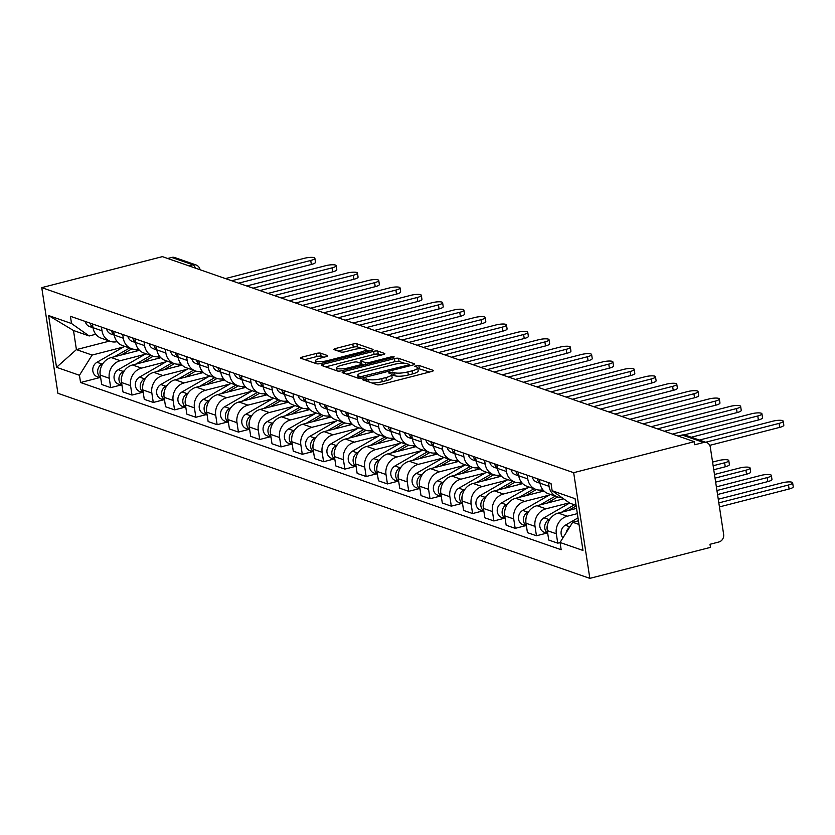 <?xml version="1.0" encoding="UTF-8"?>
<svg xmlns="http://www.w3.org/2000/svg" width="835" height="835" viewBox="0 0 835 835"><rect width="100%" height="100%" fill="white"/><g stroke="black" fill="none" stroke-linecap="round" stroke-linejoin="round"><path stroke-width="1.25" d="M363.768 378.965L362.734 379.8L376.971 384.747A3.142 0.72 -8.7 0 0 381.115 384.486L431.622 371.512A3.142 0.72 -8.7 0 0 433.396 370.573A3.142 0.72 -8.7 0 0 433.094 370.322L418.857 365.375L414.724 366.21L416.769 367.024A10.062 2.317 -8.7 0 1 417.74 367.807A10.062 2.317 -8.7 0 1 412.083 370.823L407.866 371.899A10.062 2.317 -8.7 0 1 394.6 372.723L389.861 372.253L388.619 372.921L390.676 373.725A10.062 2.317 -8.7 0 1 391.636 374.518A10.062 2.317 -8.7 0 1 385.979 377.524L381.772 378.61A10.062 2.317 -8.7 0 1 368.506 379.424L363.768 378.965M320.609 353.174A3.142 0.72 -8.7 0 0 316.455 353.424L302.291 357.067A3.142 0.72 -8.7 0 0 300.517 358.006A3.142 0.72 -8.7 0 0 300.819 358.257L316.632 363.757A3.142 0.72 -8.7 0 0 320.776 363.496L371.283 350.523A3.142 0.72 -8.7 0 0 373.047 349.573A3.142 0.72 -8.7 0 0 372.754 349.333L356.942 343.832A3.142 0.72 -8.7 0 0 352.798 344.083L335.68 348.487A3.142 0.72 -8.7 0 0 333.916 349.427A3.142 0.72 -8.7 0 0 334.219 349.677L340.983 352.026A3.142 0.72 -8.7 0 0 345.126 351.775L353.612 349.594A8.413 1.931 -8.7 0 1 365.511 349.562A8.413 1.931 -8.7 0 1 360.783 352.088L327.529 360.626A8.413 1.931 -8.7 0 1 315.63 360.657A8.413 1.931 -8.7 0 1 320.358 358.132L325.901 356.712A3.142 0.72 -8.7 0 0 327.675 355.773A3.142 0.72 -8.7 0 0 327.372 355.522L320.609 353.174L321.078 356.253A3.142 0.72 -8.7 0 0 316.935 356.503L304.775 359.635M41.75 287.637L162.397 256.637L694.303 441.684L573.666 472.683L41.75 287.637L57.918 393.316L589.834 578.363L710.481 547.363L710 544.284L718.872 541.998A6.409 5.72 109.2 0 0 723.642 534.369L710.303 447.184A6.409 5.72 109.2 0 0 706.692 442.602A6.409 5.72 109.2 0 0 703.644 442.487L682.487 435.129A6.409 2.484 -104.4 0 0 681.84 435.087L678.103 436.047M343.947 371.565A3.142 0.72 -8.7 0 0 342.173 372.504A3.142 0.72 -8.7 0 0 342.475 372.744L358.288 378.245A3.142 0.72 -8.7 0 0 362.432 377.994L412.939 365.01A3.142 0.72 -8.7 0 0 414.703 364.07A3.142 0.72 -8.7 0 0 414.411 363.82L398.598 358.319A3.142 0.72 -8.7 0 0 394.454 358.58L343.947 371.565L344.218 373.349M337.455 371.001L321.652 365.5A3.142 0.72 -8.7 0 1 321.35 365.26A3.142 0.72 -8.7 0 1 323.114 364.31L373.631 351.337A3.142 0.72 -8.7 0 1 377.775 351.076L384.538 353.435A3.142 0.72 -8.7 0 1 384.841 353.675A3.142 0.72 -8.7 0 1 383.067 354.614L362.588 359.885A3.142 0.72 -8.7 0 0 360.814 360.824A3.142 0.72 -8.7 0 0 361.117 361.075L365.605 362.63A3.142 0.72 -8.7 0 0 369.748 362.38L391.083 356.9L394.193 356.889L392.951 357.547L341.598 370.74A3.142 0.72 -8.7 0 1 337.455 371.001M167.689 258.474L171.728 257.441A6.409 5.72 -70.8 0 1 174.776 257.556L195.922 264.914A6.409 5.72 109.2 0 0 192.875 264.799L171.728 257.441M694.303 441.684L694.783 444.763L703.644 442.487M573.666 472.683L589.834 578.363M561.767 497.503A14.727 13.151 -70.8 0 1 557.352 496.867A14.727 13.151 -70.8 0 1 549.044 486.325L548.47 482.588M576.547 508.4L558.281 513.087A14.727 13.151 109.2 0 0 547.301 530.642L556.308 533.774A14.727 13.151 -70.8 0 1 567.289 516.218L577.35 513.64M556.308 533.774L557.749 543.167L560.066 542.573M539.473 479.457L540.036 483.194A14.727 13.151 109.2 0 0 548.345 493.725L557.352 496.867M547.301 530.642L548.741 540.036L557.749 543.167M542.844 489.769A14.727 13.151 -70.8 0 1 536.07 489.456A14.727 13.151 -70.8 0 1 527.762 478.925L527.188 475.188M546.706 533.137L536.456 535.767L535.016 526.363A14.727 13.151 -70.8 0 1 545.996 508.818L569.313 502.827M518.18 472.057L518.754 475.793A14.727 13.151 109.2 0 0 527.062 486.325L536.07 489.456M563.646 498.829L536.999 505.686A14.727 13.151 109.2 0 0 526.008 523.232L527.449 532.636L536.456 535.767M521.551 482.369A14.727 13.151 -70.8 0 1 514.777 482.056A14.727 13.151 -70.8 0 1 506.469 471.514L505.895 467.777M525.413 525.726L515.174 528.357L513.734 518.963A14.727 13.151 -70.8 0 1 524.714 501.407L549.253 495.103M496.898 464.646L497.462 468.383A14.727 13.151 109.2 0 0 505.77 478.914L514.777 482.056M543.961 491.011L515.706 498.276A14.727 13.151 109.2 0 0 504.726 515.832L506.167 525.225L515.174 528.357M500.269 474.958A14.727 13.151 -70.8 0 1 493.495 474.645A14.727 13.151 -70.8 0 1 485.187 464.114L484.613 460.377M504.121 518.326L493.882 520.957L492.441 511.552A14.727 13.151 -70.8 0 1 503.421 494.007L527.96 487.703M475.606 457.246L476.18 460.972A14.727 13.151 109.2 0 0 484.488 471.514L493.495 474.645M522.679 483.611L494.424 490.876A14.727 13.151 109.2 0 0 483.434 508.421L484.874 517.825L493.882 520.957M478.977 467.558A14.727 13.151 -70.8 0 1 472.203 467.235A14.727 13.151 -70.8 0 1 463.895 456.703L463.321 452.967M482.839 510.916L472.589 513.546L471.159 504.152A14.727 13.151 -70.8 0 1 482.139 486.596L506.678 480.292M454.313 449.835L454.887 453.572A14.727 13.151 109.2 0 0 463.195 464.103L472.203 467.235M501.386 476.2L473.132 483.465A14.727 13.151 109.2 0 0 462.152 501.021L463.592 510.415L472.589 513.546M457.695 460.148A14.727 13.151 -70.8 0 1 450.921 459.834A14.727 13.151 -70.8 0 1 442.613 449.303L442.039 445.566M461.546 503.505L451.307 506.146L449.867 496.741A14.727 13.151 -70.8 0 1 460.847 479.196L485.385 472.892M433.031 442.435L433.605 446.161A14.727 13.151 109.2 0 0 441.913 456.703L450.921 459.834M480.104 468.8L451.839 476.065A14.727 13.151 109.2 0 0 440.859 493.61L442.299 503.004L451.307 506.146M436.402 452.747A14.727 13.151 -70.8 0 1 429.628 452.424A14.727 13.151 -70.8 0 1 421.32 441.892L420.746 438.156M440.264 496.105L430.015 498.735L428.585 489.341A14.727 13.151 -70.8 0 1 439.565 471.785L464.103 465.481M411.738 435.025L412.313 438.761A14.727 13.151 109.2 0 0 420.621 449.293L429.628 452.424M458.812 461.39L430.557 468.654A14.727 13.151 109.2 0 0 419.577 486.21L421.017 495.604L430.015 498.735M415.12 445.337A14.727 13.151 -70.8 0 1 408.346 445.024A14.727 13.151 -70.8 0 1 400.038 434.492L399.464 430.756M418.972 488.694L408.733 491.335L407.292 481.931A14.727 13.151 -70.8 0 1 418.272 464.385L442.811 458.081M390.456 427.624L391.03 431.351A14.727 13.151 109.2 0 0 399.339 441.892L408.346 445.024M437.53 453.989L409.265 461.254A14.727 13.151 109.2 0 0 398.285 478.799L399.725 488.193L408.733 491.335M393.828 437.937A14.727 13.151 -70.8 0 1 387.054 437.613A14.727 13.151 -70.8 0 1 378.746 427.082L378.171 423.345M397.69 481.294L387.44 483.924L386.01 474.53A14.727 13.151 -70.8 0 1 396.99 456.975L421.529 450.67M369.164 420.214L369.738 423.95A14.727 13.151 109.2 0 0 378.046 434.482L387.054 437.613M416.237 446.579L387.983 453.843A14.727 13.151 109.2 0 0 377.002 471.399L378.443 480.793L387.44 483.924M372.546 430.526A14.727 13.151 -70.8 0 1 365.772 430.213A14.727 13.151 -70.8 0 1 357.464 419.671L356.889 415.945M376.397 473.883L366.158 476.524L364.718 467.12A14.727 13.151 -70.8 0 1 375.698 449.574L400.236 443.27M347.882 412.803L348.456 416.54A14.727 13.151 109.2 0 0 356.764 427.082L365.772 430.213M394.955 439.179L366.69 446.433A14.727 13.151 109.2 0 0 355.71 463.989L357.15 473.382L366.158 476.524M351.253 423.126A14.727 13.151 -70.8 0 1 344.479 422.802A14.727 13.151 -70.8 0 1 336.171 412.271L335.597 408.534M355.115 466.483L344.865 469.113L343.435 459.72A14.727 13.151 -70.8 0 1 354.416 442.164L378.954 435.86M326.589 405.403L327.163 409.14A14.727 13.151 109.2 0 0 335.472 419.671L344.479 422.802M373.662 431.768L345.408 439.033A14.727 13.151 109.2 0 0 334.428 456.588L335.868 465.982L344.865 469.113M329.971 415.715A14.727 13.151 -70.8 0 1 323.197 415.402A14.727 13.151 -70.8 0 1 314.878 404.86L314.315 401.134M333.823 459.073L323.583 461.703L322.143 452.309A14.727 13.151 -70.8 0 1 333.123 434.764L357.662 428.449M305.307 397.992L305.881 401.729A14.727 13.151 109.2 0 0 314.19 412.271L323.197 415.402M352.38 424.368L324.116 431.622A14.727 13.151 109.2 0 0 313.135 449.178L314.576 458.572L323.583 461.703M308.679 408.315A14.727 13.151 -70.8 0 1 301.905 407.991A14.727 13.151 -70.8 0 1 293.596 397.46L293.022 393.723M312.541 451.672L302.291 454.303L300.861 444.909A14.727 13.151 -70.8 0 1 311.841 427.353L336.38 421.049M284.015 390.592L284.589 394.329A14.727 13.151 109.2 0 0 292.897 404.86L301.905 407.991M331.088 416.957L302.834 424.222A14.727 13.151 109.2 0 0 291.853 441.767L293.283 451.171L302.291 454.303M287.397 400.904A14.727 13.151 -70.8 0 1 280.623 400.591A14.727 13.151 -70.8 0 1 272.304 390.049L271.74 386.323M291.248 444.262L281.009 446.892L279.568 437.498A14.727 13.151 -70.8 0 1 290.549 419.953L315.087 413.638M262.733 383.181L263.307 386.918A14.727 13.151 109.2 0 0 271.615 397.46L280.623 400.591M309.806 409.557L281.541 416.811A14.727 13.151 109.2 0 0 270.561 434.367L272.001 443.761L281.009 446.892M266.104 393.494A14.727 13.151 -70.8 0 1 259.33 393.181A14.727 13.151 -70.8 0 1 251.022 382.649L250.448 378.913M269.966 436.862L259.716 439.492L258.286 430.098A14.727 13.151 -70.8 0 1 269.267 412.542L293.795 406.238M241.44 375.781L242.014 379.518A14.727 13.151 109.2 0 0 250.323 390.049L259.33 393.181M288.513 402.146L260.259 409.411A14.727 13.151 109.2 0 0 249.279 426.956L250.709 436.361L259.716 439.492M244.822 386.094A14.727 13.151 -70.8 0 1 238.048 385.78A14.727 13.151 -70.8 0 1 229.729 375.239L229.166 371.502M248.673 429.451L238.434 432.081L236.994 422.687A14.727 13.151 -70.8 0 1 247.974 405.132L272.513 398.827M220.158 368.371L220.732 372.107A14.727 13.151 109.2 0 0 229.04 382.639L238.048 385.78M267.231 394.746L238.967 402A14.727 13.151 109.2 0 0 227.986 419.556L229.427 428.95L238.434 432.081M223.529 378.683A14.727 13.151 -70.8 0 1 216.756 378.37A14.727 13.151 -70.8 0 1 208.447 367.838L207.873 364.102M227.391 422.051L217.142 424.681L215.712 415.287A14.727 13.151 -70.8 0 1 226.692 397.731L251.22 391.427M198.866 360.97L199.44 364.707A14.727 13.151 109.2 0 0 207.748 375.239L216.756 378.37M245.939 387.336L217.684 394.6A14.727 13.151 109.2 0 0 206.704 412.146L208.134 421.55L217.142 424.681M202.247 371.283A14.727 13.151 -70.8 0 1 195.474 370.97A14.727 13.151 -70.8 0 1 187.155 360.428L186.591 356.691M206.099 414.64L195.86 417.27L194.419 407.877A14.727 13.151 -70.8 0 1 205.4 390.321L229.938 384.017M177.584 353.56L178.158 357.296A14.727 13.151 109.2 0 0 186.466 367.828L195.474 370.97M224.657 379.925L196.392 387.189A14.727 13.151 109.2 0 0 185.412 404.745L186.852 414.139L195.86 417.27M180.955 363.872A14.727 13.151 -70.8 0 1 174.181 363.559A14.727 13.151 -70.8 0 1 165.873 353.028L165.299 349.291M184.817 407.24L174.567 409.87L173.127 400.466A14.727 13.151 -70.8 0 1 184.118 382.921L208.646 376.616M156.291 346.16L156.865 349.896A14.727 13.151 109.2 0 0 165.173 360.428L174.181 363.559M203.364 372.525L175.11 379.789A14.727 13.151 109.2 0 0 164.13 397.335L165.56 406.739L174.567 409.87M159.673 356.472A14.727 13.151 -70.8 0 1 152.899 356.159A14.727 13.151 -70.8 0 1 144.58 345.617L144.017 341.88M163.524 399.829L153.285 402.46L151.845 393.066A14.727 13.151 -70.8 0 1 162.825 375.51L187.364 369.206M135.009 338.749L135.573 342.486A14.727 13.151 109.2 0 0 143.891 353.017L152.899 356.159M182.082 365.114L153.817 372.379A14.727 13.151 109.2 0 0 142.837 389.935L144.278 399.328L153.285 402.46M138.38 349.061A14.727 13.151 -70.8 0 1 131.606 348.748A14.727 13.151 -70.8 0 1 123.298 338.217L122.724 334.48M142.242 392.419L131.993 395.059L130.552 385.655A14.727 13.151 -70.8 0 1 141.543 368.11L166.071 361.805M113.717 331.349L114.291 335.075A14.727 13.151 109.2 0 0 122.599 345.617L131.606 348.748M160.79 357.714L132.535 364.978A14.727 13.151 109.2 0 0 121.555 382.524L122.985 391.928L131.993 395.059M117.088 341.661A14.727 13.151 -70.8 0 1 110.314 341.338A14.727 13.151 -70.8 0 1 102.006 330.806L101.442 327.07M120.95 385.018L110.711 387.649L109.27 378.255A14.727 13.151 -70.8 0 1 120.25 360.699L144.789 354.395M92.434 323.938L92.998 327.675A14.727 13.151 109.2 0 0 101.317 338.206L110.314 341.338M139.508 350.303L111.243 357.568A14.727 13.151 109.2 0 0 100.263 375.124L101.703 384.517L110.711 387.649M576.077 505.342L569.783 503.161L552.133 490.719L551.027 483.486L70.422 316.288L71.528 323.521L89.178 335.962L73.49 330.503L76.413 349.604L92.1 355.063L123.496 346.995M578.436 520.789L572.706 522.261L578.999 524.443M552.133 490.719L575.065 498.693L582.976 550.453L560.055 542.479L572.706 522.261M92.1 355.063L79.45 375.28L80.557 382.524L561.162 549.722L560.055 542.479M79.45 375.28L56.529 367.306L48.607 315.546L71.528 323.521M109.562 341.077L76.413 349.604L56.529 367.306M95.806 334.25L89.178 335.962M99.668 377.608L80.557 382.524M73.49 330.503L48.607 315.546M371.732 382.921A10.062 2.317 -8.7 0 0 382.242 381.689L381.772 378.61M391.636 374.518L392.116 377.597A10.062 2.317 -8.7 0 1 386.459 380.614L382.242 381.689M417.74 367.807L418.21 370.886A10.062 2.317 -8.7 0 1 412.553 373.903L408.346 374.988A10.062 2.317 -8.7 0 1 395.08 375.802L391.73 375.103M429.608 372.024L417.824 368.392M404.307 363.225L399.067 361.409A3.142 0.72 -8.7 0 0 394.924 361.659L346.431 374.122M410.924 365.532L409.286 364.958M360.741 376.721L407.981 365.156L409.213 364.488L407.062 363.642A10.062 2.317 -8.7 0 0 393.796 364.457L363.486 372.253A10.062 2.317 -8.7 0 0 357.829 375.259A10.062 2.317 -8.7 0 0 358.799 376.053L360.741 376.721L360.97 378.276M325.608 366.878L374.101 354.416L373.631 351.337M381.052 355.136L378.245 354.155A3.142 0.72 -8.7 0 0 374.101 354.416M362.046 364.31L363.997 364.989M341.327 365.344A8.413 1.931 -8.7 0 0 336.599 367.859A8.413 1.931 -8.7 0 0 348.498 367.838L360.209 364.832A3.142 0.72 -8.7 0 0 361.983 363.883A3.142 0.72 -8.7 0 0 361.68 363.642L357.192 362.077A3.142 0.72 -8.7 0 0 353.048 362.338L341.327 365.344M323.886 357.234L321.078 356.253M362.108 348.55L357.411 346.911A3.142 0.72 -8.7 0 0 353.268 347.172L338.165 351.044M369.268 351.034L365.532 349.74M577.997 517.898L565.285 525.225A8.006 7.15 109.2 0 0 562.936 537.886M569.491 527.396A8.006 7.15 109.2 0 0 566.14 532.751M718.831 502.9L788.49 484.999A7.369 1.691 -8.7 0 0 792.634 482.797A7.369 1.691 -8.7 0 0 782.218 482.818L718.267 499.246M792.634 482.797L793.25 486.805A7.369 1.691 171.3 0 1 789.106 489.007L719.436 506.908M705.669 442.247L779.065 423.387A7.369 1.691 -8.7 0 0 783.209 421.174L783.825 425.182A7.369 1.691 171.3 0 1 779.681 427.384L709.74 445.358M783.209 421.174A7.369 1.691 -8.7 0 0 772.792 421.195L699.386 440.066M574.47 504.789L561.517 512.262M550.171 518.806L548.919 519.527A8.006 7.15 109.2 0 0 547.697 533.21M569.616 503.035L544.003 517.815A8.006 7.15 109.2 0 0 539.775 525.549A8.006 7.15 109.2 0 0 544.389 532.333L547.739 533.492M716.931 490.521L767.208 477.599A7.369 1.691 -8.7 0 0 771.352 475.386A7.369 1.691 -8.7 0 0 760.925 475.407L716.378 486.868M576.171 505.947L568.217 510.529M547.436 525.142A8.006 7.15 109.2 0 0 547.165 529.463M771.352 475.386L771.957 479.394A7.369 1.691 171.3 0 1 767.824 481.597L717.547 494.518M555.306 496.147L540.235 504.851M528.889 511.396L527.626 512.126A8.006 7.15 109.2 0 0 526.405 525.799M550.401 494.445L522.71 510.415A8.006 7.15 109.2 0 0 518.493 518.149A8.006 7.15 109.2 0 0 523.107 524.923L526.447 526.092M715.031 478.131L745.916 470.188A7.369 1.691 -8.7 0 0 750.06 467.986A7.369 1.691 -8.7 0 0 739.643 468.007L714.478 474.478M557.634 496.961L546.935 503.129M563.02 498.391L561.141 499.476M526.144 517.742A8.006 7.15 109.2 0 0 525.883 522.063M750.06 467.986L750.675 471.994A7.369 1.691 171.3 0 1 746.532 474.196L715.647 482.129M684.074 434.92L757.773 415.976A7.369 1.691 -8.7 0 0 761.917 413.774L762.532 417.771A7.369 1.691 171.3 0 1 758.389 419.984L691.265 437.237M540.005 482.985A8.006 7.15 -70.8 0 1 537.208 478.674M540.047 483.277L536.707 482.108A8.006 7.15 -70.8 0 1 532.302 476.962M761.917 413.774A7.369 1.691 -8.7 0 0 751.5 413.795L672.499 434.096M657.489 428.877L736.491 408.576A7.369 1.691 -8.7 0 0 740.635 406.363L741.25 410.371A7.369 1.691 171.3 0 1 737.107 412.573L664.368 431.267M518.723 475.585A8.006 7.15 -70.8 0 1 515.926 471.274M518.765 475.866L515.414 474.708A8.006 7.15 -70.8 0 1 511.01 469.562M740.635 406.363A7.369 1.691 -8.7 0 0 730.218 406.384L651.206 426.695M534.024 488.746L518.942 497.451M507.596 503.996L506.344 504.716A8.006 7.15 109.2 0 0 505.112 518.399M529.108 487.035L501.428 503.004A8.006 7.15 109.2 0 0 497.201 510.738A8.006 7.15 109.2 0 0 501.814 517.512L505.165 518.681M713.142 465.742L724.634 462.788A7.369 1.691 -8.7 0 0 728.778 460.576A7.369 1.691 -8.7 0 0 718.351 460.596L712.579 462.089M536.352 489.55L525.643 495.719M543.157 490.166L539.848 492.076M504.862 510.331A8.006 7.15 109.2 0 0 504.59 514.652M728.778 460.576L729.383 464.584A7.369 1.691 171.3 0 1 725.25 466.786L713.758 469.74M512.732 481.336L497.65 490.041M486.314 496.585L485.052 497.316A8.006 7.15 109.2 0 0 483.83 510.989M507.826 479.634L480.135 495.604A8.006 7.15 109.2 0 0 475.919 503.338A8.006 7.15 109.2 0 0 480.532 510.112L483.872 511.27M515.059 482.139L504.361 488.318M521.875 482.755L518.556 484.665M483.569 502.931A8.006 7.15 109.2 0 0 483.308 507.252M491.45 473.936L476.367 482.63M465.022 489.185L463.769 489.905A8.006 7.15 109.2 0 0 462.538 503.589M486.534 472.224L458.853 488.193A8.006 7.15 109.2 0 0 454.626 495.927A8.006 7.15 109.2 0 0 459.24 502.701L462.59 503.87M493.777 474.739L483.068 480.908M500.582 475.355L497.274 477.265M462.287 495.52A8.006 7.15 109.2 0 0 462.016 499.841M636.197 421.466L715.198 401.165A7.369 1.691 -8.7 0 0 719.342 398.963L719.958 402.961A7.369 1.691 171.3 0 1 715.814 405.173L643.075 423.867M497.43 468.174A8.006 7.15 -70.8 0 1 494.633 463.863M497.472 468.466L494.132 467.297A8.006 7.15 -70.8 0 1 489.727 462.152M719.342 398.963A7.369 1.691 -8.7 0 0 708.925 398.984L629.924 419.285M614.915 414.066L693.916 393.765A7.369 1.691 -8.7 0 0 698.06 391.552L698.676 395.56A7.369 1.691 171.3 0 1 694.532 397.763L621.793 416.456M476.148 460.774A8.006 7.15 -70.8 0 1 473.351 456.453M476.19 461.056L472.84 459.897A8.006 7.15 -70.8 0 1 468.435 454.751M698.06 391.552A7.369 1.691 -8.7 0 0 687.643 391.573L608.631 411.885M593.622 406.655L672.624 386.355A7.369 1.691 -8.7 0 0 676.767 384.152L677.383 388.15A7.369 1.691 171.3 0 1 673.24 390.363L600.501 409.056M454.856 453.363A8.006 7.15 -70.8 0 1 452.059 449.053M454.898 453.655L451.558 452.486A8.006 7.15 -70.8 0 1 447.153 447.341M676.767 384.152A7.369 1.691 -8.7 0 0 666.351 384.173L587.349 404.474M470.157 466.525L455.075 475.23M443.729 481.774L442.477 482.494A8.006 7.15 109.2 0 0 441.256 496.178M465.252 464.824L437.561 480.793A8.006 7.15 109.2 0 0 433.344 488.527A8.006 7.15 109.2 0 0 437.947 495.301L441.298 496.46M472.485 467.329L461.786 473.508M479.3 467.944L475.981 469.855M440.995 488.12A8.006 7.15 109.2 0 0 440.734 492.441M572.33 399.255L651.342 378.944A7.369 1.691 -8.7 0 0 655.485 376.742L656.101 380.75A7.369 1.691 171.3 0 1 651.958 382.952L579.219 401.645M433.574 445.963A8.006 7.15 -70.8 0 1 430.776 441.642M433.615 446.245L430.265 445.076A8.006 7.15 -70.8 0 1 425.86 439.941M655.485 376.742A7.369 1.691 -8.7 0 0 645.058 376.762L566.057 397.063M448.875 459.125L433.793 467.819M422.447 474.363L421.195 475.094A8.006 7.15 109.2 0 0 419.963 488.767M443.959 457.413L416.279 473.382A8.006 7.15 109.2 0 0 412.052 481.117A8.006 7.15 109.2 0 0 416.665 487.89L420.015 489.059M451.203 459.928L440.494 466.097M458.008 460.544L454.699 462.454M419.713 480.709A8.006 7.15 109.2 0 0 419.441 485.031M551.048 391.845L630.049 371.544A7.369 1.691 -8.7 0 0 634.193 369.341L634.809 373.339A7.369 1.691 171.3 0 1 630.665 375.552L557.926 394.245M412.281 438.552A8.006 7.15 -70.8 0 1 409.484 434.242M412.323 438.834L408.983 437.676A8.006 7.15 -70.8 0 1 404.578 432.53M634.193 369.341A7.369 1.691 -8.7 0 0 623.776 369.362L544.775 389.663M427.583 451.714L412.5 460.419M401.155 466.963L399.902 467.683A8.006 7.15 109.2 0 0 398.681 481.367M422.677 450.013L394.986 465.982A8.006 7.15 109.2 0 0 390.77 473.716A8.006 7.15 109.2 0 0 395.373 480.49L398.723 481.649M429.91 452.518L419.212 458.697M436.726 453.134L433.407 455.044M398.42 473.309A8.006 7.15 109.2 0 0 398.149 477.63M529.755 384.444L608.767 364.133A7.369 1.691 -8.7 0 0 612.911 361.931L613.516 365.939A7.369 1.691 171.3 0 1 609.383 368.141L536.644 386.835M390.999 431.142A8.006 7.15 -70.8 0 1 388.202 426.831M391.041 431.434L387.69 430.265A8.006 7.15 -70.8 0 1 383.286 425.13M612.911 361.931A7.369 1.691 -8.7 0 0 602.484 361.952L523.482 382.253M406.301 444.314L391.218 453.008M379.873 459.553L378.61 460.283A8.006 7.15 109.2 0 0 377.389 473.956M401.385 442.602L373.704 458.572A8.006 7.15 109.2 0 0 369.477 466.306A8.006 7.15 109.2 0 0 374.09 473.08L377.441 474.249M408.628 445.118L397.919 451.286M415.433 445.723L412.125 447.643M377.138 465.899A8.006 7.15 109.2 0 0 376.867 470.22M508.473 377.034L587.475 356.733A7.369 1.691 -8.7 0 0 591.618 354.52L592.234 358.528A7.369 1.691 171.3 0 1 588.091 360.741L515.352 379.424M369.707 423.742A8.006 7.15 -70.8 0 1 366.909 419.431M369.748 424.023L366.408 422.865A8.006 7.15 -70.8 0 1 362.004 417.719M591.618 354.52A7.369 1.691 -8.7 0 0 581.202 354.551L502.2 374.852M385.008 436.903L369.926 445.608M358.58 452.152L357.328 452.873A8.006 7.15 109.2 0 0 356.107 466.556M380.102 435.192L352.412 451.171A8.006 7.15 109.2 0 0 348.195 458.906A8.006 7.15 109.2 0 0 352.798 465.68L356.148 466.838M387.336 437.707L376.637 443.886M394.151 438.323L390.832 440.233M355.846 458.498A8.006 7.15 109.2 0 0 355.574 462.82M487.181 369.634L566.193 349.322A7.369 1.691 -8.7 0 0 570.336 347.12L570.942 351.128A7.369 1.691 171.3 0 1 566.808 353.33L494.07 372.024M348.425 416.331A8.006 7.15 -70.8 0 1 345.627 412.02M348.466 416.623L345.116 415.454A8.006 7.15 -70.8 0 1 340.711 410.319M570.336 347.12A7.369 1.691 -8.7 0 0 559.909 347.141L480.908 367.442M363.726 429.503L348.644 438.198M337.298 444.742L336.035 445.472A8.006 7.15 109.2 0 0 334.814 459.146M358.81 427.791L331.13 443.761A8.006 7.15 109.2 0 0 326.902 451.495A8.006 7.15 109.2 0 0 331.516 458.269L334.866 459.438M366.043 430.307L355.345 436.475M372.859 430.912L369.55 432.833M334.564 451.088A8.006 7.15 109.2 0 0 334.292 455.409M465.899 362.223L544.9 341.922A7.369 1.691 -8.7 0 0 549.044 339.709L549.66 343.717A7.369 1.691 171.3 0 1 545.516 345.93L472.777 364.613M327.132 408.931A8.006 7.15 -70.8 0 1 324.335 404.62M327.174 409.213L323.834 408.054A8.006 7.15 -70.8 0 1 319.429 402.908M549.044 339.709A7.369 1.691 -8.7 0 0 538.627 339.741L459.626 360.042M342.433 422.092L327.351 430.797M316.006 437.342L314.753 438.062A8.006 7.15 109.2 0 0 313.532 451.745M337.528 420.381L309.837 436.361A8.006 7.15 109.2 0 0 305.62 444.095A8.006 7.15 109.2 0 0 310.223 450.869L313.574 452.027M344.761 422.896L334.063 429.075M351.577 423.512L348.258 425.422M313.271 443.677A8.006 7.15 109.2 0 0 313 448.009M444.606 354.812L523.618 334.511A7.369 1.691 -8.7 0 0 527.762 332.309L528.367 336.317A7.369 1.691 171.3 0 1 524.234 338.519L451.495 357.213M305.85 401.52A8.006 7.15 -70.8 0 1 303.053 397.209M305.892 401.812L302.541 400.643A8.006 7.15 -70.8 0 1 298.137 395.498M527.762 332.309A7.369 1.691 -8.7 0 0 517.335 332.33L438.333 352.631M321.151 414.692L306.069 423.387M294.724 429.931L293.461 430.662A8.006 7.15 109.2 0 0 292.24 444.335M316.235 412.981L288.555 428.95A8.006 7.15 109.2 0 0 284.328 436.684A8.006 7.15 109.2 0 0 288.941 443.458L292.292 444.627M323.469 415.496L312.77 421.665M330.284 416.101L326.976 418.011M291.979 436.277A8.006 7.15 109.2 0 0 291.718 440.598M423.324 347.412L502.326 327.111A7.369 1.691 -8.7 0 0 506.469 324.898L507.085 328.906A7.369 1.691 171.3 0 1 502.941 331.109L430.202 349.802M284.558 394.12A8.006 7.15 -70.8 0 1 281.76 389.809M284.599 394.402L281.259 393.243A8.006 7.15 -70.8 0 1 276.855 388.098M506.469 324.898A7.369 1.691 -8.7 0 0 496.053 324.93L417.041 345.231M299.859 407.282L284.777 415.987M273.431 422.531L272.179 423.251A8.006 7.15 109.2 0 0 270.958 436.935M294.953 405.57L267.263 421.539A8.006 7.15 109.2 0 0 263.046 429.284A8.006 7.15 109.2 0 0 267.649 436.058L270.999 437.216M302.186 408.085L291.488 414.264M309.002 408.701L305.683 410.611M270.697 428.866A8.006 7.15 109.2 0 0 270.425 433.188M402.032 340.002L481.043 319.701A7.369 1.691 -8.7 0 0 485.187 317.498L485.793 321.506A7.369 1.691 171.3 0 1 481.649 323.709L408.92 342.402M263.276 386.709A8.006 7.15 -70.8 0 1 260.478 382.399M263.317 387.002L259.967 385.833A8.006 7.15 -70.8 0 1 255.562 380.687M485.187 317.498A7.369 1.691 -8.7 0 0 474.76 317.519L395.759 337.82M278.577 399.881L263.495 408.576M252.149 415.12L250.886 415.851A8.006 7.15 109.2 0 0 249.665 429.524M273.661 398.17L245.981 414.139A8.006 7.15 109.2 0 0 241.753 421.873A8.006 7.15 109.2 0 0 246.367 428.647L249.707 429.816M280.894 400.685L270.196 406.854M287.71 401.291L284.401 403.201M249.404 421.466A8.006 7.15 109.2 0 0 249.143 425.787M380.75 332.601L459.751 312.3A7.369 1.691 -8.7 0 0 463.895 310.088L464.51 314.096A7.369 1.691 171.3 0 1 460.367 316.298L387.628 334.992M241.983 379.309A8.006 7.15 -70.8 0 1 239.186 374.998M242.025 379.591L238.685 378.432A8.006 7.15 -70.8 0 1 234.27 373.287M463.895 310.088A7.369 1.691 -8.7 0 0 453.478 310.109L374.466 330.42M257.284 392.471L242.202 401.176M230.857 407.72L229.604 408.44A8.006 7.15 109.2 0 0 228.383 422.124M252.379 390.759L224.688 406.728A8.006 7.15 109.2 0 0 220.471 414.473A8.006 7.15 109.2 0 0 225.074 421.247L228.425 422.406M259.612 393.275L248.913 399.454M266.428 393.89L263.108 395.8M228.122 414.056A8.006 7.15 109.2 0 0 227.851 418.377M359.457 325.191L438.469 304.89A7.369 1.691 -8.7 0 0 442.613 302.688L443.218 306.695A7.369 1.691 171.3 0 1 439.074 308.898L366.346 327.591M220.701 371.899A8.006 7.15 -70.8 0 1 217.904 367.588M220.743 372.191L217.392 371.022A8.006 7.15 -70.8 0 1 212.988 365.876M442.613 302.688A7.369 1.691 -8.7 0 0 432.186 302.708L353.184 323.009M236.002 385.06L220.92 393.765M209.575 400.309L208.312 401.04A8.006 7.15 109.2 0 0 207.09 414.713M231.086 383.359L203.406 399.328A8.006 7.15 109.2 0 0 199.179 407.062A8.006 7.15 109.2 0 0 203.792 413.836L207.132 415.005M238.319 385.874L227.621 392.043M245.135 386.48L241.826 388.39M206.829 406.655A8.006 7.15 109.2 0 0 206.569 410.977M338.175 317.791L417.176 297.49A7.369 1.691 -8.7 0 0 421.32 295.277L421.936 299.285A7.369 1.691 171.3 0 1 417.792 301.487L345.053 320.181M199.408 364.498A8.006 7.15 -70.8 0 1 196.611 360.188M199.45 364.78L196.11 363.622A8.006 7.15 -70.8 0 1 191.695 358.476M421.32 295.277A7.369 1.691 -8.7 0 0 410.904 295.298L331.892 315.609M214.71 377.66L199.628 386.365M188.282 392.909L187.03 393.629A8.006 7.15 109.2 0 0 185.808 407.313M209.804 375.948L182.113 391.918A8.006 7.15 109.2 0 0 177.897 399.652A8.006 7.15 109.2 0 0 182.5 406.436L185.85 407.595M217.037 378.464L206.339 384.632M223.853 379.08L220.534 380.99M185.547 399.245A8.006 7.15 109.2 0 0 185.276 403.566M316.882 310.38L395.894 290.079A7.369 1.691 -8.7 0 0 400.038 287.877L400.643 291.874A7.369 1.691 171.3 0 1 396.5 294.087L323.771 312.781M178.116 357.088A8.006 7.15 -70.8 0 1 175.329 352.777M178.168 357.38L174.818 356.211A8.006 7.15 -70.8 0 1 170.413 351.065M400.038 287.877A7.369 1.691 -8.7 0 0 389.611 287.898L310.61 308.198M193.428 370.249L178.346 378.954M167 385.499L165.737 386.229A8.006 7.15 109.2 0 0 164.516 399.902M188.512 368.548L160.831 384.517A8.006 7.15 109.2 0 0 156.604 392.252A8.006 7.15 109.2 0 0 161.218 399.026L164.558 400.195M195.745 371.064L185.046 377.232M202.561 371.669L199.252 373.579M164.255 391.845A8.006 7.15 109.2 0 0 163.994 396.166M295.6 302.98L374.602 282.679A7.369 1.691 -8.7 0 0 378.746 280.466L379.361 284.474A7.369 1.691 171.3 0 1 375.218 286.676L302.479 305.37M156.834 349.688A8.006 7.15 -70.8 0 1 154.037 345.377M156.876 349.969L153.536 348.811A8.006 7.15 -70.8 0 1 149.121 343.665M378.746 280.466A7.369 1.691 -8.7 0 0 368.329 280.487L289.317 300.798M172.135 362.849L157.053 371.554M145.707 378.098L144.455 378.819A8.006 7.15 109.2 0 0 143.234 392.502M167.23 361.137L139.539 377.107A8.006 7.15 109.2 0 0 135.322 384.841A8.006 7.15 109.2 0 0 139.925 391.615L143.276 392.784M174.463 363.653L163.764 369.821M181.279 364.269L177.959 366.179M142.973 384.434A8.006 7.15 109.2 0 0 142.701 388.755M274.308 295.569L353.32 275.268A7.369 1.691 -8.7 0 0 357.464 273.066L358.069 277.063A7.369 1.691 171.3 0 1 353.925 279.276L281.197 297.97M135.541 342.277A8.006 7.15 -70.8 0 1 132.755 337.966M135.594 342.569L132.243 341.4A8.006 7.15 -70.8 0 1 127.838 336.255M357.464 273.066A7.369 1.691 -8.7 0 0 347.036 273.087L268.035 293.388M150.853 355.439L135.771 364.143M124.425 370.688L123.162 371.418A8.006 7.15 109.2 0 0 121.941 385.092M145.937 353.737L118.257 369.707A8.006 7.15 109.2 0 0 114.03 377.441A8.006 7.15 109.2 0 0 118.643 384.215L121.983 385.373M153.17 356.242L142.472 362.421M159.986 356.858L156.677 358.768M121.68 377.034A8.006 7.15 109.2 0 0 121.419 381.355M253.026 288.169L332.027 267.868A7.369 1.691 -8.7 0 0 336.171 265.655L336.787 269.663A7.369 1.691 171.3 0 1 332.643 271.866L259.904 290.559M114.259 334.877A8.006 7.15 -70.8 0 1 111.462 330.556M114.301 335.159L110.951 334A8.006 7.15 -70.8 0 1 106.546 328.854M336.171 265.655A7.369 1.691 -8.7 0 0 325.754 265.676L246.743 285.977M129.561 348.038L114.478 356.733M103.133 363.288L101.88 364.008A8.006 7.15 109.2 0 0 100.659 377.681M124.645 346.327L96.964 362.296A8.006 7.15 109.2 0 0 92.748 370.03A8.006 7.15 109.2 0 0 97.351 376.804L100.701 377.973M131.888 348.842L121.19 355.011M138.704 349.458L135.385 351.368M100.398 369.623A8.006 7.15 109.2 0 0 100.127 373.944M231.733 280.758L310.745 260.457A7.369 1.691 -8.7 0 0 314.889 258.255L315.494 262.253A7.369 1.691 171.3 0 1 311.351 264.465L238.622 283.159M92.967 327.466A8.006 7.15 -70.8 0 1 90.18 323.155M93.019 327.758L89.669 326.589A8.006 7.15 -70.8 0 1 85.264 321.444M314.889 258.255A7.369 1.691 -8.7 0 0 304.462 258.276L225.46 278.577M121.555 382.524L130.552 385.655M142.837 389.935L151.845 393.066M164.13 397.335L173.127 400.466M185.412 404.745L194.419 407.877M206.704 412.146L215.712 415.287M227.986 419.556L236.994 422.687M249.279 426.956L258.286 430.098M270.561 434.367L279.568 437.498M291.853 441.767L300.861 444.909M313.135 449.178L322.143 452.309M334.428 456.588L343.435 459.72M355.71 463.989L364.718 467.12M377.002 471.399L386.01 474.53M398.285 478.799L407.292 481.931M419.577 486.21L428.585 489.341M440.859 493.61L449.867 496.741M462.152 501.021L471.159 504.152M483.434 508.421L492.441 511.552M504.726 515.832L513.734 518.963M526.008 523.232L535.016 526.363M100.263 375.124L109.27 378.255M111.243 357.568L120.25 360.699M132.535 364.978L141.543 368.11M114.291 335.075L123.298 338.217M153.817 372.379L162.825 375.51M135.573 342.486L144.58 345.617M175.11 379.789L184.118 382.921M156.865 349.896L165.873 353.028M196.392 387.189L205.4 390.321M178.158 357.296L187.155 360.428M217.684 394.6L226.692 397.731M199.44 364.707L208.447 367.838M238.967 402L247.974 405.132M220.732 372.107L229.729 375.239M260.259 409.411L269.267 412.542M242.014 379.518L251.022 382.649M281.541 416.811L290.549 419.953M263.307 386.918L272.304 390.049M302.834 424.222L311.841 427.353M284.589 394.329L293.596 397.46M324.116 431.622L333.123 434.764M305.881 401.729L314.878 404.86M345.408 439.033L354.416 442.164M327.163 409.14L336.171 412.271M366.69 446.433L375.698 449.574M348.456 416.54L357.464 419.671M387.983 453.843L396.99 456.975M369.738 423.95L378.746 427.082M409.265 461.254L418.272 464.385M391.03 431.351L400.038 434.492M430.557 468.654L439.565 471.785M412.313 438.761L421.32 441.892M451.839 476.065L460.847 479.196M433.605 446.161L442.613 449.303M473.132 483.465L482.139 486.596M454.887 453.572L463.895 456.703M494.424 490.876L503.421 494.007M476.18 460.972L485.187 464.114M515.706 498.276L524.714 501.407M497.462 468.383L506.469 471.514M536.999 505.686L545.996 508.818M518.754 475.793L527.762 478.925M558.281 513.087L567.289 516.218M540.036 483.194L549.044 486.325M92.998 327.675L102.006 330.806M678.448 436.173L682.487 435.129A6.409 5.72 109.2 0 1 685.535 435.244A6.409 6.409 0 0 0 681.84 435.087M188.835 265.833L192.875 264.799A6.409 2.484 -104.4 0 1 195.494 268.15M368.893 381.939L368.506 379.424M386.459 380.614L385.979 377.524M393.233 375.155L392.763 372.076M395.08 375.802L394.6 372.723M408.346 374.988L407.866 371.899M412.553 373.903L412.083 370.823M419.327 368.454L418.857 365.375M433.177 370.897L433.094 370.322M367.045 381.292L366.669 378.787M394.924 361.659L394.454 358.58M399.067 361.409L398.598 358.319M414.494 364.394L414.411 363.82M363.81 377.639L363.642 376.543M408.148 366.241L407.981 365.156M359.154 378.38L358.799 376.053M323.395 366.106L323.114 364.31M378.245 354.155L377.775 351.076M384.622 353.998L384.538 353.435M361.503 363.58L361.117 361.075M365.897 364.498L365.605 362.63M369.915 363.465L369.748 362.38M391.25 357.985L391.083 356.9M348.665 368.934L348.498 367.838M360.376 365.918L360.209 364.832M327.456 356.096L327.372 355.522M327.696 361.722L327.529 360.626M360.95 353.174L360.783 352.088M335.952 350.283L335.68 348.487M353.268 347.172L352.798 344.083M357.411 346.911L356.942 343.832M372.838 349.896L372.754 349.333M302.562 358.862L302.291 357.067M316.935 356.503L316.455 353.424M569.856 526.812L565.285 525.225M789.106 489.007L788.49 484.999M779.065 423.387L779.681 427.384M548.919 519.527L544.003 517.815M767.824 481.597L767.208 477.599M527.626 512.126L522.71 510.415M746.532 474.196L745.916 470.188M757.773 415.976L758.389 419.984M736.491 408.576L737.107 412.573M506.344 504.716L501.428 503.004M725.25 466.786L724.634 462.788M485.052 497.316L480.135 495.604M463.769 489.905L458.853 488.193M715.198 401.165L715.814 405.173M693.916 393.765L694.532 397.763M672.624 386.355L673.24 390.363M442.477 482.494L437.561 480.793M651.342 378.944L651.958 382.952M421.195 475.094L416.279 473.382M630.049 371.544L630.665 375.552M399.902 467.683L394.986 465.982M608.767 364.133L609.383 368.141M378.61 460.283L373.704 458.572M587.475 356.733L588.091 360.741M357.328 452.873L352.412 451.171M566.193 349.322L566.808 353.33M336.035 445.472L331.13 443.761M544.9 341.922L545.516 345.93M314.753 438.062L309.837 436.361M523.618 334.511L524.234 338.519M293.461 430.662L288.555 428.95M502.326 327.111L502.941 331.109M272.179 423.251L267.263 421.539M481.043 319.701L481.649 323.709M250.886 415.851L245.981 414.139M459.751 312.3L460.367 316.298M229.604 408.44L224.688 406.728M438.469 304.89L439.074 308.898M208.312 401.04L203.406 399.328M417.176 297.49L417.792 301.487M187.03 393.629L182.113 391.918M395.894 290.079L396.5 294.087M165.737 386.229L160.831 384.517M374.602 282.679L375.218 286.676M144.455 378.819L139.539 377.107M353.32 275.268L353.925 279.276M123.162 371.418L118.257 369.707M332.027 267.868L332.643 271.866M101.88 364.008L96.964 362.296M310.745 260.457L311.351 264.465M200.108 269.757A6.409 6.409 0 0 0 195.922 264.914M685.535 435.244L706.692 442.602M409.432 365.907L409.213 364.488M358.288 378.245L357.829 375.259M361.221 363.486L360.814 360.824M337.058 370.865L336.599 367.859M362.213 365.448L361.983 363.883M316.079 363.559L315.63 360.657M365.866 351.911L365.511 349.562"/></g></svg>

